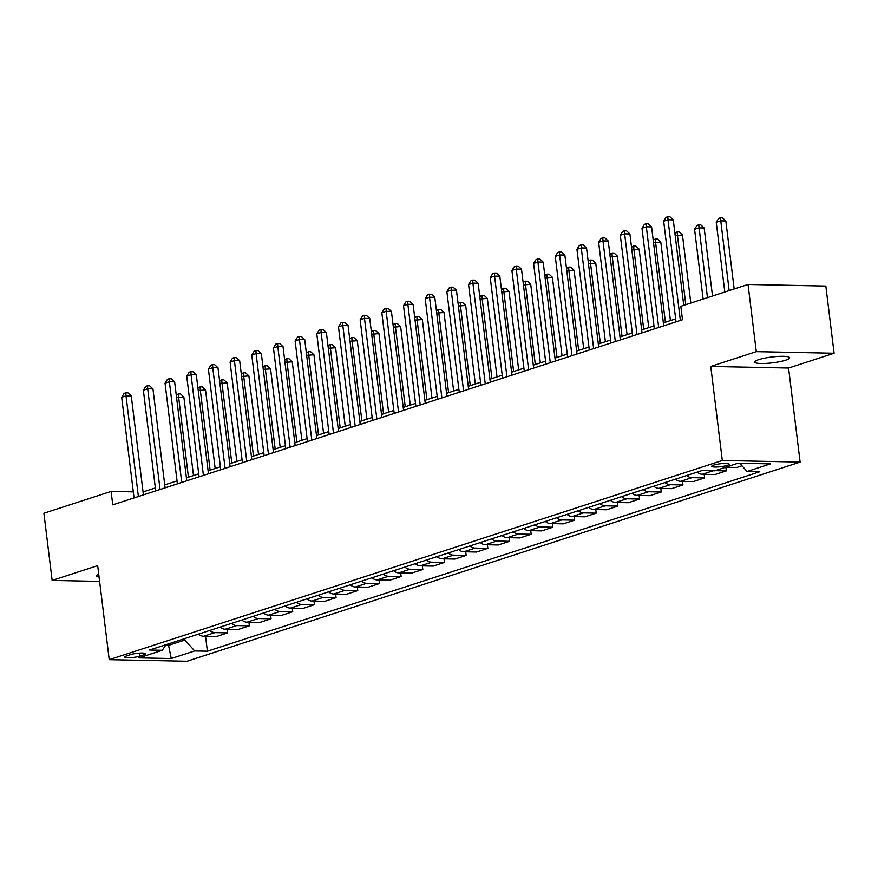 <?xml version="1.0" encoding="UTF-8"?>
<svg xmlns="http://www.w3.org/2000/svg" width="878" height="878" viewBox="0 0 878 878"><rect width="100%" height="100%" fill="white"/><g stroke="black" fill="none" stroke-linecap="round" stroke-linejoin="round"><path stroke-width="1.32" d="M758.757 359.64A17.571 2.941 173 0 0 754.773 362.054A17.571 2.941 173 0 0 766.483 363.393A17.571 2.941 173 0 0 785.678 360.189A17.571 2.941 173 0 0 789.662 357.774A17.571 2.941 173 0 0 777.941 356.435A17.571 2.941 173 0 0 758.757 359.64M98.72 574.157A17.571 2.941 173 0 0 96.591 575.891A17.571 2.941 173 0 0 99.082 577.065M713.693 465.099A8.791 1.471 173 0 0 711.707 466.306A8.791 1.471 173 0 0 717.556 466.975A8.791 1.471 173 0 0 727.149 465.373A8.791 1.471 173 0 0 729.146 464.166A8.791 1.471 173 0 0 723.285 463.496A8.791 1.471 173 0 0 713.693 465.099M834.1 353.241L756.287 351.65L710.763 366.444L788.576 368.036L834.1 353.241L825.847 286.074L748.045 284.472L680.834 306.312L682.491 319.746L112.757 504.85L111.111 491.417L43.9 513.246L52.153 580.424L99.609 581.39M788.576 368.036L800.121 462.08L187.025 661.266L109.223 659.674L722.309 460.478L800.121 462.08M139.69 656.162L143.509 654.922A8.517 1.427 173 0 0 145.441 653.748A8.517 1.427 173 0 0 139.767 653.1A8.517 1.427 173 0 0 130.471 654.659L126.651 655.899A8.517 1.427 173 0 0 124.731 657.062A8.517 1.427 173 0 0 130.405 657.71A8.517 1.427 173 0 0 139.69 656.162L139.317 653.133M165.613 645.319L168.466 645.374L184.94 640.018L194.664 650.938L207.395 651.202L759.777 471.738L747.057 471.475L739.715 463.233M194.664 650.938L171.254 658.544L138.867 657.885L162.287 650.28L166.052 644.661M747.057 471.475L770.467 463.869L738.091 463.2L714.67 470.806L701.95 470.553L149.556 650.016L162.287 650.28M756.287 351.65L748.045 284.472M710.763 366.444L722.309 460.478M109.223 659.674L97.677 565.63L52.153 580.424M133.302 491.867L111.111 491.417M675.665 318.89L663.362 322.884M653.989 325.936L641.686 329.93M632.303 332.971L620 336.965M610.627 340.016L598.324 344.011M588.951 347.062L576.648 351.057M567.265 354.108L554.962 358.103M545.589 361.143L533.286 365.149M523.914 368.189L511.611 372.184M502.227 375.235L489.924 379.23M480.551 382.281L468.248 386.276M458.876 389.327L446.573 393.322M437.189 396.362L424.886 400.357M415.514 403.408L403.211 407.403M393.838 410.454L381.535 414.449M372.151 417.5L359.848 421.495M350.476 424.535L338.173 428.541M328.8 431.581L316.497 435.576M307.113 438.627L294.81 442.622M285.438 445.673L273.135 449.668M263.751 452.708L251.459 456.714M242.076 459.754L229.773 463.749M220.4 466.8L208.097 470.795M198.713 473.846L186.421 477.841M177.038 480.892L164.735 484.886M155.362 487.927L143.059 491.921M168.28 643.936L171.254 658.544M184.764 638.58L184.94 640.018M207.395 651.202L205.562 636.32M198.494 634.125A10.986 8.209 72 0 0 203.685 636.276L216.416 636.539L227.687 632.873L227.237 629.274M741.987 465.779L736.719 467.491L725.579 467.261M715.175 470.652L726.315 470.871L725.865 467.272M726.315 470.871L715.032 474.537L702.312 474.274A10.986 8.209 72 0 1 697.11 472.123M686.706 475.503A10.986 8.209 72 0 0 691.908 477.654L704.628 477.917L704.189 474.318M704.628 477.917L693.357 481.583L680.637 481.32A10.986 8.209 72 0 1 675.434 479.168M665.03 482.549A10.986 8.209 72 0 0 670.232 484.7L682.952 484.963L682.513 481.363M682.952 484.963L671.681 488.629L658.95 488.366A10.986 8.209 72 0 1 653.759 486.203M643.355 489.584A10.986 8.209 72 0 0 648.546 491.746L661.277 492.009L660.827 488.398M661.277 492.009L649.994 495.664L637.274 495.411A10.986 8.209 72 0 1 632.072 493.249M621.668 496.63A10.986 8.209 72 0 0 626.87 498.792L639.59 499.044L639.151 495.444M639.59 499.044L628.319 502.71L615.599 502.446A10.986 8.209 72 0 1 610.397 500.295M599.992 503.676A10.986 8.209 72 0 0 605.194 505.827L617.914 506.09L617.475 502.49M617.914 506.09L606.643 509.756L593.912 509.492A10.986 8.209 72 0 1 588.721 507.341M578.317 510.722A10.986 8.209 72 0 0 583.508 512.873L596.239 513.136L595.789 509.536M596.239 513.136L584.957 516.802L572.236 516.538A10.986 8.209 72 0 1 567.034 514.376M556.63 517.757A10.986 8.209 72 0 0 561.832 519.919L574.552 520.182L574.113 516.571M574.552 520.182L563.281 523.837L550.561 523.584A10.986 8.209 72 0 1 545.359 521.422M534.954 524.803A10.986 8.209 72 0 0 540.157 526.965L552.877 527.228L552.438 523.617M552.877 527.228L541.605 530.883L528.874 530.619A10.986 8.209 72 0 1 523.683 528.468M513.279 531.848A10.986 8.209 72 0 0 518.47 534.011L531.201 534.263L530.751 530.663M531.201 534.263L519.919 537.929L507.199 537.665A10.986 8.209 72 0 1 501.996 535.514M491.592 538.894A10.986 8.209 72 0 0 496.794 541.046L509.514 541.309L509.075 537.709M509.514 541.309L498.243 544.975L485.523 544.711A10.986 8.209 72 0 1 480.321 542.549M469.917 545.94A10.986 8.209 72 0 0 475.119 548.091L487.839 548.355L487.4 544.755M487.839 548.355L476.567 552.021L463.836 551.757A10.986 8.209 72 0 1 458.645 549.595M448.241 552.975A10.986 8.209 72 0 0 453.432 555.137L466.152 555.401L465.713 551.79M466.152 555.401L454.881 559.056L442.161 558.803A10.986 8.209 72 0 1 436.959 556.641M426.554 560.021A10.986 8.209 72 0 0 431.756 562.183L444.477 562.436L444.038 558.836M444.477 562.436L433.205 566.101L420.485 565.838A10.986 8.209 72 0 1 415.283 563.687M404.879 567.067A10.986 8.209 72 0 0 410.081 569.218L422.801 569.482L422.351 565.882M422.801 569.482L411.53 573.147L398.799 572.884A10.986 8.209 72 0 1 393.607 570.733M383.203 574.113A10.986 8.209 72 0 0 388.394 576.264L401.114 576.528L400.675 572.928M401.114 576.528L389.843 580.193L377.123 579.93A10.986 8.209 72 0 1 371.921 577.768M361.516 581.148A10.986 8.209 72 0 0 366.719 583.31L379.439 583.574L379 579.963M379.439 583.574L368.167 587.228L355.447 586.976A10.986 8.209 72 0 1 350.245 584.814M339.841 588.194A10.986 8.209 72 0 0 345.043 590.356L357.763 590.609L357.313 587.009M357.763 590.609L346.492 594.274L333.761 594.011A10.986 8.209 72 0 1 328.57 591.86M318.154 595.24A10.986 8.209 72 0 0 323.356 597.391L336.076 597.655L335.637 594.055M336.076 597.655L324.805 601.32L312.085 601.057A10.986 8.209 72 0 1 306.883 598.906M296.479 602.286A10.986 8.209 72 0 0 301.681 604.437L314.401 604.701L313.962 601.101M314.401 604.701L303.129 608.366L290.409 608.103A10.986 8.209 72 0 1 285.207 605.941M274.803 609.321A10.986 8.209 72 0 0 280.005 611.483L292.725 611.746L292.275 608.136M292.725 611.746L281.454 615.412L268.723 615.149A10.986 8.209 72 0 1 263.532 612.987M253.116 616.367A10.986 8.209 72 0 0 258.319 618.529L271.039 618.792L270.6 615.182M271.039 618.792L259.767 622.447L247.047 622.195A10.986 8.209 72 0 1 241.845 620.033M231.441 623.413A10.986 8.209 72 0 0 236.643 625.575L249.363 625.827L248.924 622.228M249.363 625.827L238.092 629.493L225.372 629.23A10.986 8.209 72 0 1 220.169 627.079M209.765 630.459A10.986 8.209 72 0 0 214.967 632.61L227.687 632.873M736.851 463.606L740.099 463.672M143.421 494.885L131.272 395.967L126.015 395.857L138.384 496.52M121.68 397.262L124.127 393.377L125.872 392.817L126.015 395.857L121.68 397.262L134.049 497.925M125.872 392.817L127.968 392.861L131.272 395.967M193.489 475.547L183.853 397.043L176.566 397.591M188.441 477.182L178.596 396.933L178.443 393.893L180.539 393.937L183.853 397.043M176.269 395.155L178.443 393.893M165.097 487.839L152.959 388.921L147.702 388.811L160.059 489.474M143.366 390.216L145.814 386.342L147.548 385.771L147.702 388.811L143.366 390.216L155.724 490.89M147.548 385.771L149.644 385.815L152.959 388.921M186.784 480.793L174.634 381.875L169.377 381.765L181.735 482.439M165.042 383.181L167.489 379.296L169.224 378.725L169.377 381.765L165.042 383.181L177.4 483.844M169.224 378.725L171.331 378.769L174.634 381.875M208.459 473.758L196.31 374.829L191.053 374.719L203.422 475.393M186.718 376.135L189.165 372.25L190.91 371.69L191.053 374.719L186.718 376.135L199.087 476.798M190.91 371.69L193.006 371.734L196.31 374.829M215.165 468.501L205.529 389.997L198.241 390.545M210.127 470.136L200.272 389.887L200.118 386.858L202.225 386.891L205.529 389.997M197.945 388.109L200.118 386.858M236.851 461.455L227.204 382.951L219.928 383.51M231.803 463.09L221.947 382.852L221.794 379.812L223.901 379.856L227.204 382.951M219.621 381.074L221.794 379.812M258.527 454.409L248.891 375.916L241.604 376.464M253.479 456.055L243.634 375.806L243.48 372.766L245.577 372.81L248.891 375.916M241.307 374.028L243.48 372.766M230.135 466.712L217.996 367.794L212.739 367.684L225.097 468.347M208.404 369.089L210.852 365.204L212.586 364.644L212.739 367.684L208.404 369.089L220.762 469.752M212.586 364.644L214.682 364.688L217.996 367.794M280.203 447.374L270.567 368.87L263.279 369.418M275.165 449.009L265.31 368.76L265.156 365.72L267.263 365.764L270.567 368.87M262.983 366.982L265.156 365.72M251.821 459.666L239.672 360.748L234.415 360.639L246.773 461.301M230.08 362.043L232.527 358.158L234.261 357.598L234.415 360.639L230.08 362.043L242.438 462.717M234.261 357.598L236.369 357.642L239.672 360.748M273.497 452.62L261.348 353.702L256.091 353.593L268.459 454.266M251.756 355.008L254.214 351.123L255.948 350.552L256.091 353.593L251.756 355.008L264.124 455.671M255.948 350.552L258.044 350.596L261.348 353.702M295.173 445.574L283.034 346.656L277.777 346.547L290.135 447.22M273.442 347.962L275.89 344.077L277.624 343.517L277.777 346.547L273.442 347.962L285.8 448.625M277.624 343.517L279.72 343.561L283.034 346.656M316.859 438.539L304.71 339.61L299.453 339.512L311.811 440.174M295.118 340.916L297.565 337.031L299.299 336.472L299.453 339.512L295.118 340.916L307.476 441.579M299.299 336.472L301.406 336.515L304.71 339.61M338.535 431.493L326.386 332.575L321.128 332.466L333.497 433.128M316.793 333.87L319.252 329.985L320.986 329.426L321.128 332.466L316.793 333.87L329.162 434.544M320.986 329.426L323.082 329.469L326.386 332.575M301.889 440.328L292.242 361.824L284.966 362.373M296.841 441.963L286.985 361.714L286.832 358.674L288.939 358.718L292.242 361.824M284.659 359.936L286.832 358.674M323.565 433.282L313.929 354.778L306.641 355.338M318.516 434.917L308.672 354.679L308.518 351.639L310.614 351.683L313.929 354.778M306.345 352.901L308.518 351.639M345.241 426.236L335.605 347.743L328.317 348.292M340.203 427.871L330.347 347.633L330.194 344.593L332.301 344.637L335.605 347.743M328.021 345.855L330.194 344.593M366.927 419.19L357.28 340.697L350.004 341.246M361.879 420.836L352.023 340.587L351.869 337.547L353.977 337.591L357.28 340.697M349.696 338.809L351.869 337.547M388.603 412.155L378.967 333.651L371.679 334.2M383.554 413.79L373.71 333.541L373.556 330.501L375.652 330.545L378.967 333.651M371.383 331.763L373.556 330.501M360.21 424.447L348.072 325.529L342.815 325.42L355.173 426.082M338.48 326.825L340.927 322.95L342.661 322.38L342.815 325.42L338.48 326.825L350.838 427.498M342.661 322.38L344.758 322.424L348.072 325.529M410.278 405.109L400.642 326.605L393.355 327.154M405.241 406.744L395.385 326.495L395.232 323.466L397.339 323.51L400.642 326.605M393.059 324.717L395.232 323.466M381.897 417.401L369.748 318.484L364.491 318.374L376.849 419.047M360.156 319.79L362.603 315.904L364.337 315.334L364.491 318.374L360.156 319.79L372.513 420.452M364.337 315.334L366.444 315.378L369.748 318.484M431.965 398.063L422.318 319.559L415.042 320.119M426.917 399.699L417.061 319.46L416.907 316.42L419.015 316.464L422.318 319.559M414.734 317.682L416.907 316.42M403.573 410.366L391.423 311.438L386.166 311.339L398.535 412.001M381.831 312.744L384.29 308.858L386.024 308.299L386.166 311.339L381.831 312.744L394.2 413.406M386.024 308.299L388.12 308.343L391.423 311.438M453.641 391.017L444.005 312.524L436.717 313.073M448.592 392.664L438.748 312.414L438.594 309.374L440.69 309.418L444.005 312.524M436.421 310.636L438.594 309.374M425.248 403.32L413.11 304.403L407.853 304.293L420.211 404.956M403.518 305.698L405.965 301.812L407.699 301.253L407.853 304.293L403.518 305.698L415.876 406.36M407.699 301.253L409.806 301.297L413.11 304.403M475.316 383.982L465.68 305.478L458.393 306.027M470.279 385.618L460.423 305.368L460.27 302.328L462.377 302.372L465.68 305.478M458.096 303.59L460.27 302.328M446.935 396.274L434.786 297.357L429.529 297.247L441.886 397.91M425.193 298.652L427.641 294.778L429.375 294.207L429.529 297.247L425.193 298.652L437.551 399.325M429.375 294.207L431.482 294.251L434.786 297.357M497.003 376.936L487.356 298.432L480.079 298.981M491.954 378.572L482.099 298.322L481.945 295.293L484.052 295.326L487.356 298.432M479.772 296.544L481.945 295.293M468.611 389.228L456.461 290.311L451.204 290.201L463.573 390.875M446.869 291.617L449.327 287.732L451.062 287.161L451.204 290.201L446.869 291.617L459.238 392.279M451.062 287.161L453.158 287.205L456.461 290.311M518.678 369.89L509.042 291.386L501.755 291.946M513.63 371.526L503.785 291.287L503.632 288.247L505.728 288.291L509.042 291.386M501.459 289.51L503.632 288.247M490.297 382.193L478.148 283.265L472.891 283.155L485.249 383.829M468.556 284.571L471.003 280.686L472.737 280.126L472.891 283.155L468.556 284.571L480.914 385.233M472.737 280.126L474.844 280.17L478.148 283.265M511.973 375.147L499.823 276.23L494.566 276.12L506.924 376.783M490.231 277.525L492.679 273.64L494.413 273.08L494.566 276.12L490.231 277.525L502.589 378.188M494.413 273.08L496.52 273.124L499.823 276.23M533.648 368.101L521.499 269.184L516.242 269.074L528.611 369.737M511.907 270.479L514.365 266.594L516.099 266.034L516.242 269.074L511.907 270.479L524.276 371.153M516.099 266.034L518.196 266.078L521.499 269.184M555.335 361.056L543.186 262.138L537.929 262.028L550.286 362.691M533.594 263.433L536.041 259.559L537.775 258.988L537.929 262.028L533.594 263.433L545.951 364.107M537.775 258.988L539.882 259.032L543.186 262.138M577.011 354.01L564.861 255.092L559.604 254.982L571.962 355.656M555.269 256.398L557.717 252.513L559.451 251.953L559.604 254.982L555.269 256.398L567.627 357.061M559.451 251.953L561.558 251.986L564.861 255.092M598.686 346.975L586.548 248.046L581.28 247.947L593.649 348.61M576.945 249.352L579.403 245.467L581.137 244.907L581.28 247.947L576.945 249.352L589.314 350.015M581.137 244.907L583.233 244.951L586.548 248.046M620.373 339.929L608.224 241.011L602.966 240.901L615.324 341.564M598.631 242.306L601.079 238.421L602.813 237.861L602.966 240.901L598.631 242.306L610.989 342.98M602.813 237.861L604.92 237.905L608.224 241.011M642.048 332.883L629.899 233.965L624.642 233.855L637 334.518M620.307 235.26L622.754 231.386L624.488 230.815L624.642 233.855L620.307 235.26L632.665 335.934M624.488 230.815L626.596 230.859L629.899 233.965M540.354 362.844L530.718 284.351L523.431 284.9M535.317 364.491L525.461 284.242L525.307 281.201L527.415 281.245L530.718 284.351M523.134 282.464L525.307 281.201M562.041 355.799L552.394 277.305L545.117 277.854M556.992 357.445L547.137 277.196L546.983 274.156L549.09 274.199L552.394 277.305M544.81 275.418L546.983 274.156M583.716 348.764L574.08 270.259L566.793 270.808M578.668 350.399L568.823 270.15L568.67 267.11L570.766 267.153L574.08 270.259M566.497 268.372L568.67 267.11M605.392 341.718L595.756 263.213L588.469 263.762M600.354 343.353L590.499 263.104L590.345 260.075L592.452 260.118L595.756 263.213M588.172 261.326L590.345 260.075M627.079 334.672L617.432 256.178L610.155 256.727M622.03 336.307L612.175 256.069L612.021 253.029L614.128 253.073L617.432 256.178M609.848 254.291L612.021 253.029M648.754 327.626L639.118 249.132L631.831 249.681M643.706 329.272L633.861 249.023L633.707 245.983L635.804 246.027L639.118 249.132M631.534 247.245L633.707 245.983M670.43 320.591L660.794 242.087L653.506 242.635M665.392 322.226L655.537 241.977L655.383 238.937L657.49 238.981L660.794 242.087M653.21 240.199L655.383 238.937M690.821 303.064L682.469 235.041L675.193 235.589M685.784 304.699L677.059 231.902L679.166 231.946L682.469 235.041M674.886 233.153L677.059 231.902M663.724 325.837L651.586 226.919L646.329 226.809L658.687 327.483M641.983 228.225L644.441 224.34L646.175 223.769L646.329 226.809L641.983 228.225L654.351 328.888M646.175 223.769L648.271 223.813L651.586 226.919M712.508 296.018L704.156 227.995L698.899 227.896L694.564 229.301L703.124 299.069M707.459 297.664L698.745 224.856L700.842 224.9L704.156 227.995M694.564 229.301L697.011 225.416L698.745 224.856M683.753 305.357L673.261 219.873L668.004 219.763L680.362 320.437M663.669 221.179L666.117 217.294L667.851 216.734L668.004 219.763L663.669 221.179L676.027 321.842M667.851 216.734L669.958 216.778L673.261 219.873M734.184 288.983L725.832 220.96L720.575 220.85L716.239 222.255L724.811 292.023M729.146 290.618L720.421 217.81L722.528 217.854L725.832 220.96M716.239 222.255L718.687 218.37L720.421 217.81M214.967 632.61L203.685 636.276M236.643 625.575L225.372 629.23M258.319 618.529L247.047 622.195M280.005 611.483L268.723 615.149M301.681 604.437L290.409 608.103M323.356 597.391L312.085 601.057M345.043 590.356L333.761 594.011M366.719 583.31L355.447 586.976M388.394 576.264L377.123 579.93M410.081 569.218L398.799 572.884M431.756 562.183L420.485 565.838M453.432 555.137L442.161 558.803M475.119 548.091L463.836 551.757M496.794 541.046L485.523 544.711M518.47 534.011L507.199 537.665M540.157 526.965L528.874 530.619M561.832 519.919L550.561 523.584M583.508 512.873L572.236 516.538M605.194 505.827L593.912 509.492M626.87 498.792L615.599 502.446M648.546 491.746L637.274 495.411M670.232 484.7L658.95 488.366M691.908 477.654L680.637 481.32M713.09 470.773L702.312 474.274M143.279 653.078L143.509 654.922"/></g></svg>
